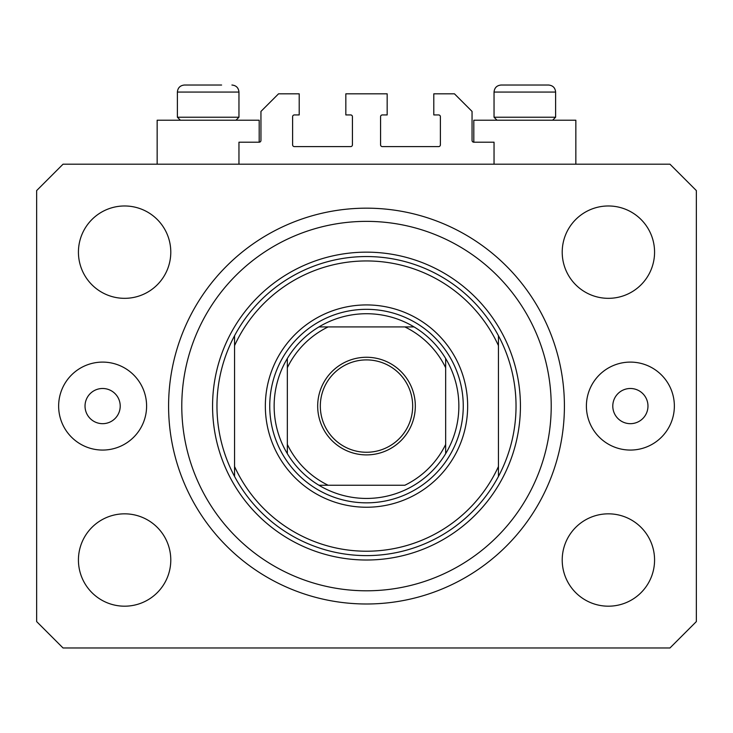 <?xml version="1.0" encoding="UTF-8"?>
<svg xmlns="http://www.w3.org/2000/svg" width="733" height="733" viewBox="0 0 733 733"><rect width="100%" height="100%" fill="white"/><g stroke="black" fill="none" stroke-linecap="round" stroke-linejoin="round"><path stroke-width="1.1" d="M494.042 164.192L494.042 142.202L473.811 142.202A1.759 1.759 0 0 1 472.052 140.443L472.052 111.416L454.46 93.824L433.789 93.824L433.789 114.934L438.627 114.934A1.759 1.759 0 0 1 440.386 116.694L440.386 144.841A1.759 1.759 0 0 1 438.627 146.6L382.333 146.6A1.759 1.759 0 0 1 380.574 144.841L380.574 116.694A1.759 1.759 0 0 1 382.333 114.934L387.171 114.934L387.171 93.824L345.829 93.824L345.829 114.934L350.667 114.934A1.759 1.759 0 0 1 352.426 116.694L352.426 144.841A1.759 1.759 0 0 1 350.667 146.6L294.373 146.6A1.759 1.759 0 0 1 292.614 144.841L292.614 116.694A1.759 1.759 0 0 1 294.373 114.934L299.211 114.934L299.211 93.824L278.54 93.824L260.948 111.416L260.948 140.443A1.759 1.759 0 0 1 259.189 142.202L238.958 142.202L238.958 164.192M575.845 164.192L575.845 120.212L473.811 120.212L473.811 142.202M157.155 164.192L157.155 120.212L259.189 120.212L259.189 142.202M85.028 406.082A17.592 17.592 0 0 0 102.62 423.674A17.592 17.592 0 0 0 120.212 406.082A17.592 17.592 0 0 0 102.62 388.49A17.592 17.592 0 0 0 85.028 406.082M612.788 406.082A17.592 17.592 0 0 0 630.38 423.674A17.592 17.592 0 0 0 647.972 406.082A17.592 17.592 0 0 0 630.38 388.49A17.592 17.592 0 0 0 612.788 406.082M674.36 406.082A43.98 43.98 0 0 1 630.38 450.062A43.98 43.98 0 0 1 586.4 406.082A43.98 43.98 0 0 1 630.38 362.102A43.98 43.98 0 0 1 674.36 406.082M58.64 406.082A43.98 43.98 0 0 0 102.62 450.062A43.98 43.98 0 0 0 146.6 406.082A43.98 43.98 0 0 0 102.62 362.102A43.98 43.98 0 0 0 58.64 406.082M168.59 406.082A197.91 197.91 0 0 0 366.5 603.992A197.91 197.91 0 0 0 564.41 406.082A197.91 197.91 0 0 0 366.5 208.172A197.91 197.91 0 0 0 168.59 406.082M78.431 560.012A46.179 46.179 0 0 0 124.61 606.191A46.179 46.179 0 0 0 170.789 560.012A46.179 46.179 0 0 0 124.61 513.833A46.179 46.179 0 0 0 78.431 560.012M562.211 560.012A46.179 46.179 0 0 0 608.39 606.191A46.179 46.179 0 0 0 654.569 560.012A46.179 46.179 0 0 0 608.39 513.833A46.179 46.179 0 0 0 562.211 560.012M562.211 252.152A46.179 46.179 0 0 0 608.39 298.331A46.179 46.179 0 0 0 654.569 252.152A46.179 46.179 0 0 0 608.39 205.973A46.179 46.179 0 0 0 562.211 252.152M78.431 252.152A46.179 46.179 0 0 0 124.61 298.331A46.179 46.179 0 0 0 170.789 252.152A46.179 46.179 0 0 0 124.61 205.973A46.179 46.179 0 0 0 78.431 252.152M63.038 647.972L669.962 647.972L696.35 621.584L696.35 190.58L669.962 164.192L63.038 164.192L36.65 190.58L36.65 621.584L63.038 647.972M180.373 120.212L177.386 117.225L238.958 117.225L238.958 92.065L177.386 92.065C177.798 87.795 180.144 85.449 184.423 85.028L221.604 85.028M509.435 85.028L548.577 85.028C552.856 85.449 555.202 87.795 555.614 92.065L494.042 92.065C494.454 87.795 496.8 85.449 501.079 85.028L509.435 85.028M497.029 120.212L494.042 117.225L555.614 117.225L555.614 92.065C555.202 87.795 552.856 85.449 548.577 85.028M524.626 85.028L511.597 85.028M207.97 85.028L194.941 85.028M467.654 406.082A101.154 101.154 0 0 1 366.5 507.236A101.154 101.154 0 0 1 265.346 406.082A101.154 101.154 0 0 1 366.5 304.928A101.154 101.154 0 0 1 467.654 406.082M551.216 406.082A184.716 184.716 0 0 0 366.5 221.366A184.716 184.716 0 0 0 181.784 406.082A184.716 184.716 0 0 0 366.5 590.798A184.716 184.716 0 0 0 551.216 406.082M516.032 406.082A149.532 149.532 0 0 0 498.44 335.714L498.44 345.619A145.134 145.134 0 0 0 234.56 345.619L234.56 466.545A145.134 145.134 0 0 0 498.44 466.545L498.44 476.45A149.532 149.532 0 0 0 516.032 406.082M234.56 335.714A149.532 149.532 0 0 0 366.5 555.614A149.532 149.532 0 0 0 498.44 476.45L498.44 335.714A149.532 149.532 0 0 0 234.56 335.714L234.56 345.619L234.56 335.714M234.56 466.545L234.56 476.45L234.56 466.545M415.318 406.082A48.818 48.818 0 0 1 366.5 454.9A48.818 48.818 0 0 1 317.682 406.082A48.818 48.818 0 0 1 366.5 357.264A48.818 48.818 0 0 1 415.318 406.082M320.321 406.082A46.179 46.179 0 0 0 366.5 452.261A46.179 46.179 0 0 0 412.679 406.082A46.179 46.179 0 0 0 366.5 359.903A46.179 46.179 0 0 0 320.321 406.082M458.858 406.082A92.358 92.358 0 0 0 445.664 358.51L445.664 367.737L445.664 358.51A92.358 92.358 0 0 0 318.928 326.918L328.155 326.918L318.928 326.918A92.358 92.358 0 0 0 287.336 453.654L287.336 444.427L287.336 453.654A92.358 92.358 0 0 0 318.928 485.246L404.845 485.246A87.96 87.96 0 0 0 445.664 444.427L445.664 367.737A87.96 87.96 0 0 0 404.845 326.918L328.155 326.918A87.96 87.96 0 0 0 287.336 367.737L287.336 444.427A87.96 87.96 0 0 0 328.155 485.246L318.928 485.246A92.358 92.358 0 0 0 445.664 453.654L445.664 444.427L445.664 453.654A92.358 92.358 0 0 0 458.858 406.082M269.744 406.082A96.756 96.756 0 0 1 366.5 309.326A96.756 96.756 0 0 1 463.256 406.082A96.756 96.756 0 0 1 366.5 502.838A96.756 96.756 0 0 1 269.744 406.082M287.336 358.51L287.336 367.737L287.336 358.51A92.358 92.358 0 0 1 318.928 326.918M414.072 326.918L404.845 326.918L414.072 326.918A92.358 92.358 0 0 1 445.664 358.51M520.43 406.082A153.93 153.93 0 0 1 366.5 560.012A153.93 153.93 0 0 1 212.57 406.082A153.93 153.93 0 0 1 366.5 252.152A153.93 153.93 0 0 1 520.43 406.082M445.664 453.654A92.358 92.358 0 0 1 414.072 485.246M318.928 485.246A92.358 92.358 0 0 1 287.336 453.654M238.958 92.065C238.546 87.795 236.2 85.449 231.921 85.028C236.2 85.449 238.546 87.795 238.958 92.065M552.627 120.212L555.614 117.225M494.042 117.225L494.042 92.065C494.454 87.795 496.8 85.449 501.079 85.028M235.971 120.212L238.958 117.225M177.386 117.225L177.386 92.065C177.798 87.795 180.144 85.449 184.423 85.028"/></g></svg>
